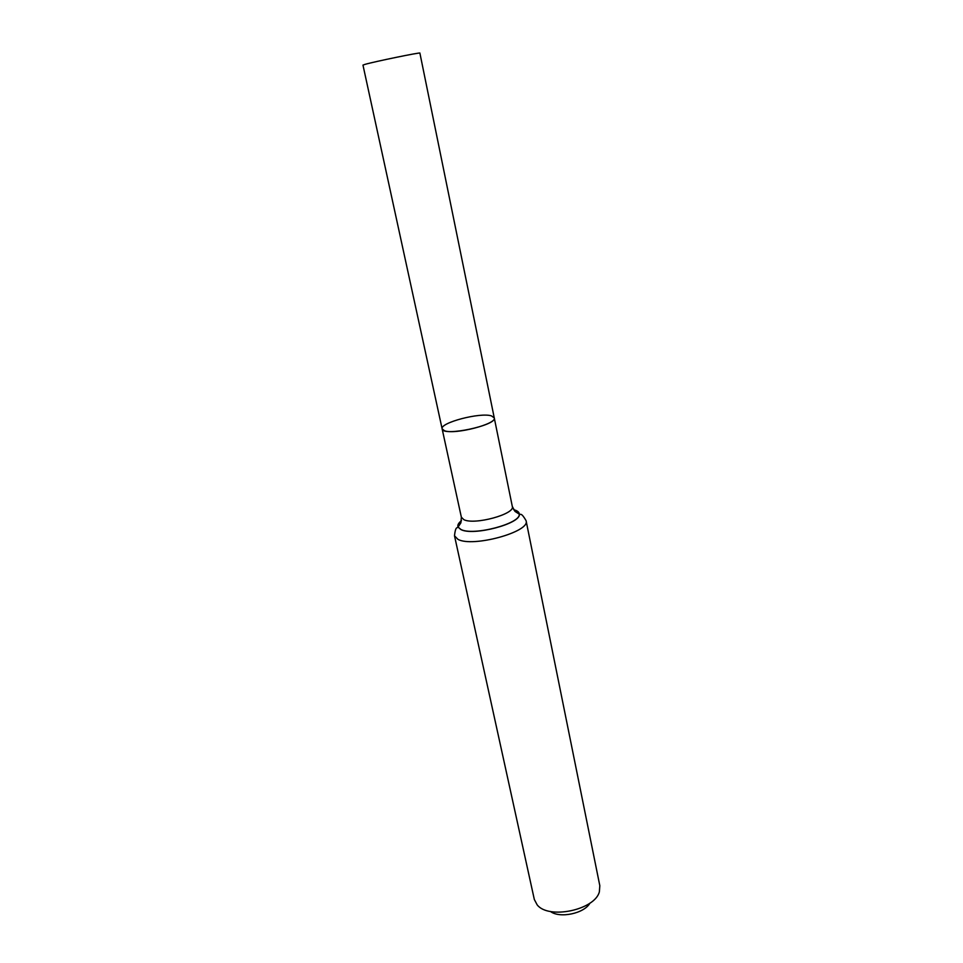 <?xml version="1.0" encoding="UTF-8"?>
<svg xmlns="http://www.w3.org/2000/svg" width="963" height="963" viewBox="0 0 963 963"><rect width="100%" height="100%" fill="white"/><g stroke="black" fill="none" stroke-linecap="round" stroke-linejoin="round"><path stroke-width="1.44" d="M491.467 415.896C480.332 412.116 439.67 422.769 442.137 428.884C442.342 436.949 497.329 425.369 494.26 417.894L491.467 415.896M550.415 911.455C559.756 918.666 584.288 913.502 589.934 903.138M454.5 535.789L534.333 899.502L537.161 904.847C548.525 919.761 595.014 909.963 599.383 891.738L599.817 885.707L526.087 520.706C530.661 531.781 472.448 547.791 457.894 539.304L454.5 535.789C455.078 530.408 455.956 527.724 457.112 527.748L458.039 527.062C457.305 525.16 458.448 523.029 461.47 520.67C458.52 523.017 457.413 525.112 458.135 526.99L460.904 522.789L461.361 517.215L362.967 65.099L364.989 64.377C374.691 61.56 421.457 51.966 419.892 53.097L494.26 417.894C497.113 423.937 454.873 434.915 444.533 430.75L442.137 428.884M526.087 520.706C523.391 516.012 521.513 513.917 520.453 514.398L519.334 514.146C521.296 523.595 472.965 536.379 460.82 529.518L458.039 527.062L460.904 529.433C473.014 536.259 521.164 523.523 519.213 514.11L519.334 514.146C519.226 512.111 517.324 510.631 513.616 509.68C517.251 510.631 519.117 512.111 519.213 514.11L514.976 511.389L512.316 506.478C515.434 514.061 474.29 525.304 463.829 519.647L461.361 517.215M512.316 506.478L494.26 417.894"/></g></svg>
